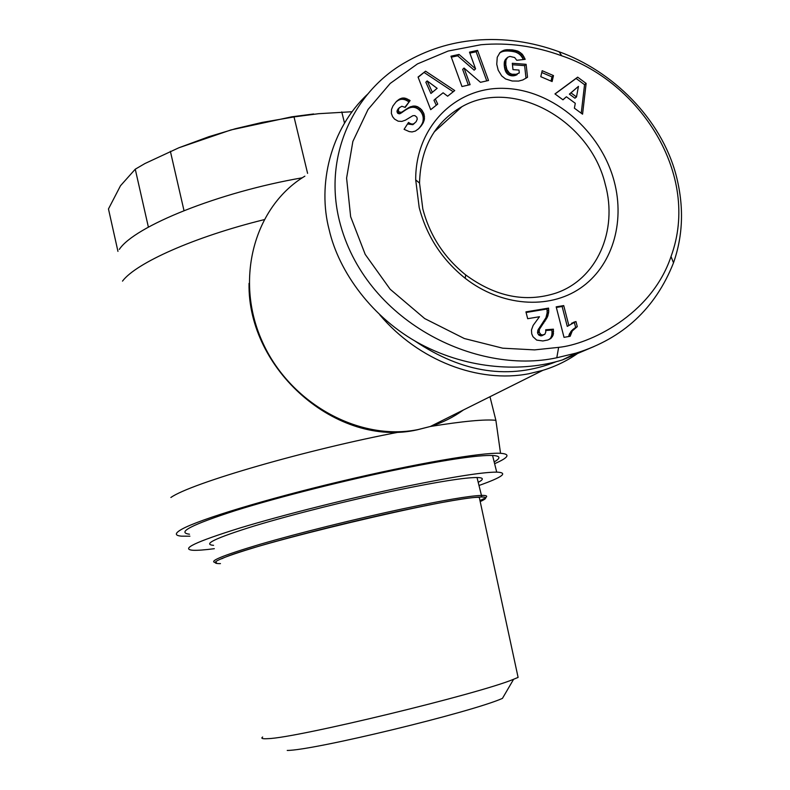 <?xml version="1.0" encoding="UTF-8"?>
<svg xmlns="http://www.w3.org/2000/svg" width="790" height="790" viewBox="0 0 790 790"><rect width="100%" height="100%" fill="white"/><g stroke="black" fill="none" stroke-linecap="round" stroke-linejoin="round"><path stroke-width="1.19" d="M558.639 347.363L534.563 349.891L502.697 348.183L464.313 338.525L424.694 318.568L390.151 289.239L365.207 254.39L350.642 216.697L346.593 178.086L352.873 141.43L368.041 109.484L390.211 83.434L417.476 63.901L448.167 51.034L481.031 44.734C508.128 42.364 535.028 46.057 561.73 55.804C639.1 81.765 701.352 174.185 671.026 256.523C651.207 315.644 588.511 344.489 558.639 347.363L556.792 357.761C476.212 375.319 364.309 321.263 339.354 220.568C322.735 153.23 356.043 90.465 404.648 62.775C426.59 49.928 450.191 42.403 475.471 40.211C503.674 37.811 531.552 41.673 559.113 51.765C611.885 70.666 661.121 118.056 676.191 175.528C684.071 206.15 683.172 235.242 673.505 262.813C655.443 308.465 622.955 338.574 576.038 353.13L556.792 357.761M221.723 558.787C249.265 544.735 453.766 496.011 479.283 497.344L518.102 677.405L513.619 679.262C479.402 693.719 296.359 737.988 268.185 738.64C262.507 739.035 260.661 738.492 262.645 737.011M480.192 501.571C487.213 498.48 487.529 496.95 481.13 496.979C469.517 497.305 443.348 501.769 402.633 510.38C354.809 520.6 296.072 535.255 258.498 546.315C220.548 557.73 207.553 563.507 219.531 563.625L220.45 563.596M485.633 497.68C487.795 496.11 486.601 495.35 482.048 495.379L481.446 495.399C469.329 495.844 443.121 500.317 402.821 508.819C355.678 518.882 297.919 533.25 259.94 544.34C221.447 555.824 206.97 561.927 216.48 562.668M478.207 482.334C484.072 479.273 483.678 477.664 477.022 477.516C464.806 477.516 438.559 481.653 398.259 489.928C350.365 499.882 291.658 514.616 253.847 526.101C215.631 538.02 202.201 544.429 213.567 545.327M494.175 461.903C500.998 458.062 500.465 455.919 492.565 455.475C478.543 455.01 448.542 459.365 402.574 468.519C347.245 479.718 279.117 496.89 235.558 510.538C191.664 524.708 176.308 532.598 189.462 534.198M478.987 485.485C502.716 477.091 508.622 472.637 496.713 472.114C482.789 472.114 452.838 476.824 406.86 486.235C351.52 497.72 283.274 514.823 239.567 528.115C195.525 541.871 180.031 549.257 193.076 550.284C197.559 550.482 204.65 549.949 214.327 548.695M494.619 463.691C508.78 457.499 510.755 454.033 500.544 453.302C482.127 452.206 415.343 463.612 340.569 481.406C265.786 499.171 199.159 519.514 181.947 529.142C174.63 533.25 174.501 535.59 181.562 536.163L189.916 536.193M352.172 111.726L318.686 113.691L294.986 116.772L262.24 122.401L235.381 128.731L208.975 136.66L178.856 147.779L144.975 163.52L135.258 169.198L120.505 185.729L108.467 208.955L117.957 251.378M579.712 351.975C568.612 360.092 556.328 366.214 542.858 370.342L528.777 373.759C478.543 383.486 418.71 360.754 379.901 314.993M614.264 181.611C625.245 223.116 611.954 266.645 580.275 288.241C548.655 309.848 501.176 306.411 465.182 278.278C442.045 259.693 426.719 236.121 419.204 207.572L415.698 179.873C415.313 126.509 456.225 86.377 504.78 88.381C553.326 89.912 601.081 131.17 614.264 181.611M422.818 208.945C429.829 235.588 444.128 257.579 465.715 274.93C495.468 296.773 525.538 302.837 555.903 293.11C597.023 279.216 618.136 230.601 605.308 184.574C590.377 120.554 513.47 77.193 461.923 106.68C434.648 122.341 420.517 147.809 419.529 183.083L422.818 208.945M513.619 679.262L502.45 698.38C471.66 712.175 313.205 750.5 287.224 750.441M479.974 500.564L484.349 498.48M500.544 453.302L495.883 420.31C484.784 419.164 462.93 421.228 430.313 426.491M400.046 431.913C307.695 449.303 190.597 483.342 170.887 497.493M263.998 219.689C194.113 236.951 136.008 263.031 122.499 281.122M302.284 177.799C218.761 192.187 134.389 226.335 119.31 249.403M148.392 227.145L135.258 169.198M184.001 210.614L170.373 151.295M307.587 173.346L294.028 116.92M344.529 123.161L341.774 111.903M313.67 113.967L291.767 116.811L230.947 129.935L178.866 147.779M556.377 361.632C509.955 380.148 462.713 373.206 414.632 340.816M594.09 346.494L562.49 359.904C522.486 372.238 469.408 369.868 420.626 344.173C372.278 318.38 338.742 271.73 329.173 229.801C317.373 185.206 330.062 128.987 367.893 93.931M425.563 71.189L454.734 90.554L447.644 96.202L443.091 92.795L435.329 98.957L437.719 104.092L430.708 109.672L418.058 77.045L425.563 71.189L418.147 77.282M506.39 49.75L512.513 49.889L518.092 51.202L522.338 54.312L525.192 59.339L516.759 60.297L514.675 57.532L509.925 56.406L507.664 57.305L505.946 60.149L505.778 64.662L506.874 69.589L509.372 73.006L511.861 74.23L516.176 74.29L519.287 72.927L518.981 70.063L512.987 69.619L512.305 63.289L526.12 64.316L527.532 77.252L522.842 79.948L518.586 81.084L512.206 81.005L505.56 78.951L501.699 75.899L498.204 70.211L496.752 64.257L497.246 57.265L499.961 52.624L504 50.214L506.39 49.75L504.929 51.103L503.674 51.291L505.126 49.938M586.131 83.424L582.566 114.175L574.389 108.181L575.288 103.293L566.4 96.765L562.984 99.817L554.955 93.921L577.658 77.163L586.131 83.424L584.551 84.698L576.098 78.457L577.658 77.163M542.177 70.715L553.484 75.593L552.111 81.548L540.785 76.689L542.177 70.715M459.029 54.431L475.57 68.839L469.497 52.15L477.555 50.392L488.526 80.491L480.478 82.318L464.046 68.049L470.099 84.678L461.982 86.535L450.962 56.189L459.029 54.431L457.647 55.794L474.158 70.172L475.57 68.839M392.986 105.909L396.165 101.762L399.444 99.115L402.268 98.069L404.865 98.098L410.119 100.537L405.201 107.401L401.853 106.265L399.187 107.855L398.259 110.195L399.147 112.052L401.587 112.249L409.694 107.094L413.881 105.978L417.515 106.68L421.623 109.761L423.944 113.77L424.368 119.586L422.877 123.447L418.7 128.671L415.392 131.071L412.064 131.94L409.24 131.594L404.075 129.323L408.519 122.44C410.889 124.168 412.775 124.504 414.197 123.438L416.162 121.68L417.258 119.152L416.844 117.216L414.859 115.587L412.864 115.695L405.349 120.199L401.843 121.403L398.18 121.196L394.566 119.112L392.6 116.703L391.366 113.414L391.524 109.366L392.986 105.909M540.716 334.397L542.394 335.019L544.853 334.249L545.781 332.057L545.702 329.786L553.415 329.173L553.217 334.96L550.64 338.594L547.835 339.996L542.839 340.964L536.677 340.095L532.944 336.688L531.719 333.785L531.463 329.973L533.151 325.391L539.491 316.721L527.681 318.706L525.942 311.872L548.576 308.11L548.714 311.941L547.549 316.77L539.442 329.321L539.185 332.185L540.716 334.397L539.145 335.256L540.824 335.869L542.394 335.019M563.724 305.592L568.859 325.519L575.959 321.53L577.283 326.645L572.266 330.961L570.183 336.273L564.02 337.35L556.18 306.846L563.724 305.592L562.134 306.49L567.26 326.389L568.859 325.519M453.213 91.768L424.23 72.542M436.287 105.238L433.967 100.251L435.329 98.957M509.254 49.652L507.792 51.004L506.301 51.014L507.753 49.661M506.301 51.014L504.929 51.103M503.674 51.291L502.549 51.577L504 50.214M502.549 51.577L501.551 51.943L503.003 50.59M501.551 51.943L500.514 52.466L501.966 51.113M499.497 53.127L500.909 51.814M500.514 52.466L499.478 53.157M526.012 78.269L524.639 65.639L526.12 64.316M524.639 65.639L512.463 64.741M518.615 73.312L519.287 72.927M517.134 74.616L515.949 75.188L517.42 73.885M515.949 75.188L514.863 75.564L516.334 74.25M514.863 75.564L516.176 74.29M514.695 75.603L513.411 75.81L514.883 74.497M513.411 75.81L512.038 75.82L513.51 74.507M512.038 75.82L513.322 74.497M511.851 75.81L510.389 75.544L511.861 74.23M510.389 75.544L509.076 75.04L510.547 73.727M509.076 75.04L507.911 74.319L509.372 73.006M507.911 74.319L506.874 73.352L508.335 72.038M506.874 73.352L508.138 71.791M506.676 73.105L505.985 72.097L507.447 70.774M505.985 72.097L505.422 70.912L506.874 69.589M505.422 70.912L504.948 69.52L506.41 68.197M504.948 69.52L504.593 67.93L506.044 66.607M504.593 67.93L504.336 66.172L505.798 64.839M504.336 66.172L505.778 64.662M504.316 65.985L504.218 64.276L505.679 62.943M504.218 64.276L504.287 62.785L505.738 61.452M504.287 62.785L504.484 61.482L505.946 60.149M504.484 61.482L506.321 59.053M504.869 60.395L506.834 58.154M505.383 59.487L507.664 57.305M523.266 59.556L524.688 58.065M523.207 59.398L522.496 58.016L523.977 56.683M522.496 58.016L521.716 56.761L523.197 55.419M521.716 56.761L520.857 55.646L522.338 54.312M520.857 55.646L520.284 55.043L521.765 53.7M520.284 55.043L519.168 54.056L520.64 52.713M519.168 54.056L517.944 53.236L519.425 51.893M517.944 53.236L516.62 52.555L518.092 51.202M516.62 52.555L517.776 51.054M516.305 52.407L515.238 52.041L516.7 50.688M515.238 52.041L514.004 51.735L515.465 50.382M514.004 51.735L512.621 51.468L514.083 50.116M512.621 51.468L511.051 51.241L512.513 49.889M511.051 51.241L509.343 51.093L510.804 49.73M509.343 51.093L507.792 51.004M581.243 113.207L584.551 84.698M576.098 78.457L555.044 93.99M562.905 99.757L566.4 96.765M550.995 81.074L551.963 76.887L553.484 75.593M551.963 76.887L541.762 72.502M451.317 57.176L457.647 55.794M468.361 85.083L462.654 69.392L464.046 68.049M486.759 80.886L476.143 51.755L477.555 50.392M476.143 51.755L469.853 53.127M414.671 123.131L412.864 124.692L407.541 123.951M418.029 129.254L419.846 127.516M418.503 128.77L420.971 126.193M419.628 127.447L421.208 125.906M419.865 127.16L422.117 124.662M420.774 125.916L422.877 123.447M421.534 124.702L423.489 122.243M422.156 123.507L423.963 121.048M422.62 122.312L424.289 119.863M422.946 121.127L424.368 119.586M423.025 120.85L423.213 119.399L424.556 118.135M423.213 119.399L423.213 117.937L424.556 116.673M423.213 117.937L423.006 116.505L424.349 115.231M423.006 116.505L422.601 115.073L423.944 113.799M422.601 115.073L423.944 113.77M422.601 115.044L421.998 113.612L423.331 112.338M421.998 113.612L421.208 112.269L422.551 110.995M421.208 112.269L420.28 111.044L421.623 109.761M420.28 111.044L419.164 109.928L420.497 108.645M419.164 109.928L418.789 109.583L420.122 108.299M418.789 109.583L417.525 108.674L418.858 107.381M417.525 108.674L416.192 107.973L417.515 106.68M416.192 107.973L414.77 107.489L416.103 106.196M414.77 107.489L413.911 107.331L415.234 106.038M413.911 107.331L412.558 107.272L413.881 105.978M412.558 107.272L411.146 107.43L412.469 106.146M411.146 107.43L409.694 107.835L411.007 106.541M409.694 107.835L410.632 106.69M409.319 107.973L408.371 108.378L409.694 107.094M408.371 108.378L407.334 108.931L408.647 107.638M407.334 108.931L406.198 109.593L407.512 108.309M406.198 109.593L404.954 110.383L406.267 109.089M404.954 110.383L403.621 111.291L404.934 109.998M403.621 111.291L401.606 112.743L402.91 111.459M401.606 112.743L400.283 113.533L401.587 112.249M400.283 113.533L399.335 113.809L400.649 112.526M399.335 113.809L400.5 112.535M399.197 113.819L397.854 113.335L399.147 112.052M397.854 113.335L397.449 112.891L398.753 111.597M397.449 112.891L396.965 111.489L398.259 110.195M396.965 111.489L398.427 109.148M397.133 110.442L399.187 107.855M397.893 109.148L399.572 107.47M404.924 107.252L410.119 100.537M408.805 101.831L407.719 101.11L409.032 99.807M407.719 101.11L406.297 100.31L407.61 99.007M406.297 100.31L404.905 99.738L406.218 98.424M404.905 99.738L403.562 99.412L404.865 98.098M403.562 99.412L402.238 99.273L403.542 97.96M402.238 99.273L400.965 99.382L402.268 98.069M400.965 99.382L401.646 98.197M400.342 99.51L399.256 99.895L400.56 98.582M399.256 99.895L398.14 100.429L399.444 99.115M398.14 100.429L397.064 101.14L398.358 99.836M397.064 101.14L395.978 102.019L397.271 100.715M543.283 334.96L540.824 335.869M548.576 308.11L547.006 309.009L547.144 312.83L545.969 317.659L537.881 330.19L537.625 333.044L538.563 334.762L540.133 333.903M538.563 334.762L539.145 335.256M537.625 333.044L539.185 332.185M537.496 332.126L539.066 331.267M537.881 330.19L539.442 329.321M537.96 329.953L539.521 329.094M538.612 328.749L540.172 327.89M539.629 327.208L541.189 326.339M542.207 323.861L543.777 322.991M543.411 322.132L544.991 321.254M544.448 320.552L546.018 319.674M545.288 319.041L546.868 318.163M545.969 317.659L547.549 316.77M546.463 316.395L548.033 315.506M546.868 314.706L548.448 313.818M547.144 312.83L548.714 311.941M547.184 310.934L548.764 310.036M547.006 309.009L526.101 312.485M548.793 339.591L550.64 338.594M549.05 339.443L551.371 337.962M549.791 338.811L552.487 336.579M550.897 337.429L551.627 335.809L553.217 334.96M553.523 333.311L551.933 334.16L551.618 335.78L553.207 334.93M551.933 334.16L552.003 332.244L553.593 331.395M552.003 332.244L551.835 330.032L553.415 329.173M551.835 330.032L545.742 330.516M541.713 335.809L544.853 334.249M571.516 323.298L575.959 321.53M556.338 307.458L562.134 306.49M569.521 336.392L570.232 336.017M568.701 336.53L569.057 335.009L570.676 334.16M569.057 335.009L569.738 333.341L571.358 332.491M569.738 333.341L572.266 330.961M570.657 331.81L573.036 329.953M571.417 330.812L574.212 328.818M572.592 329.677L575.614 327.712M573.994 328.571L577.283 326.645M575.663 327.504L574.34 322.399M430.935 93.477L437.147 88.332L427.173 80.906L425.84 82.229L430.935 93.477L437.147 88.332M569.393 94.129L574.932 98.207L576.502 96.953L578.438 86.367L569.393 94.129L570.953 92.865L576.502 96.953M427.173 80.906L432.288 92.163M578.438 86.367L570.953 92.865M463.424 409.98C453.411 417.219 442.39 422.719 430.353 426.482L417.811 429.622C358.798 441.541 289.17 403.058 261.954 340.875C234.294 278.86 254.558 206.437 304.871 176.16M402.179 112.328L403.493 111.035M541.061 325.332L542.631 324.463M542.858 370.342L430.343 426.482L417.318 429.809C337.291 448.108 247.29 369.582 249.048 283.353M465.715 274.93L465.182 278.278M481.13 496.979L482.048 495.379M477.022 477.516L481.446 495.399M492.565 455.475L496.713 472.114M495.883 420.31L489.978 396.728M291.767 116.811L294.986 116.772M562.49 359.904L576.038 353.13M561.73 55.804L559.113 51.775M671.026 256.523L673.505 262.813M412.864 124.692L414.197 123.438M419.529 183.083L415.698 179.873M574.399 321.935L572.78 322.804M461.923 106.68L434.144 131.999"/></g></svg>
